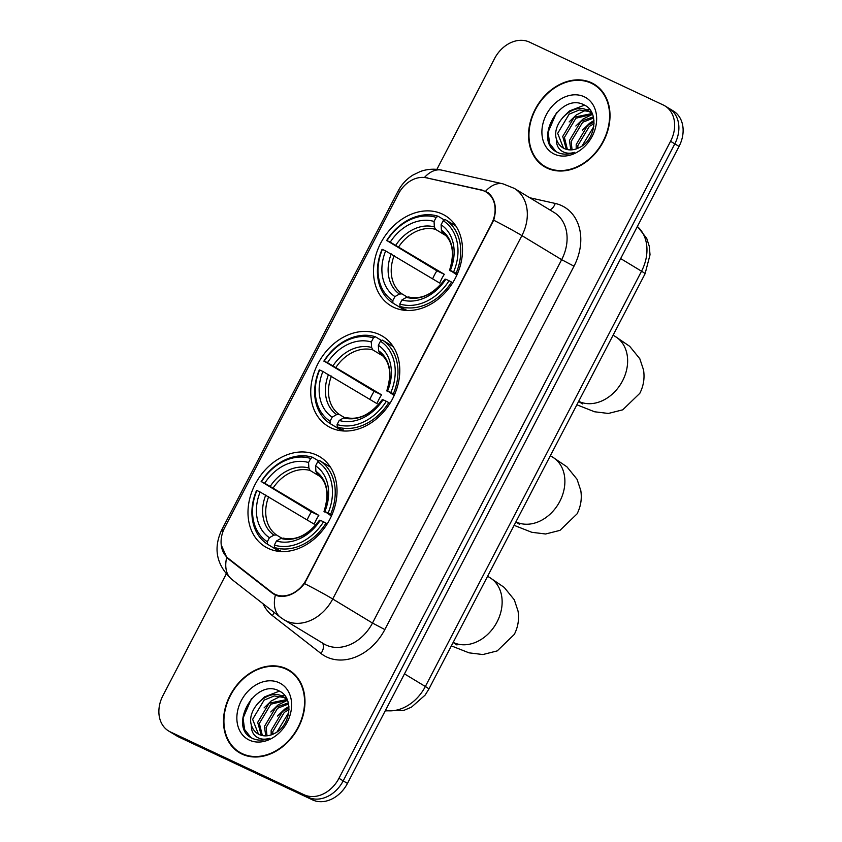 <?xml version="1.0" encoding="UTF-8"?>
<svg xmlns="http://www.w3.org/2000/svg" width="842" height="842" viewBox="0 0 842 842"><rect width="100%" height="100%" fill="white"/><g stroke="black" fill="none" stroke-linecap="round" stroke-linejoin="round"><path stroke-width="1.26" d="M379.531 334.59A52.646 41.142 -58.8 0 0 318.971 361.786A52.646 41.142 -58.8 0 0 328.012 426.262A52.646 41.142 -58.8 0 0 330.98 427.852A52.646 41.142 -58.8 0 0 391.551 400.655A52.646 41.142 -58.8 0 0 382.51 336.19A52.646 41.142 -58.8 0 0 379.531 334.59M316.781 455.133A52.646 41.142 -58.8 0 0 256.221 482.329A52.646 41.142 -58.8 0 0 265.262 546.805A52.646 41.142 -58.8 0 0 268.24 548.395A52.646 41.142 -58.8 0 0 328.801 521.198A52.646 41.142 -58.8 0 0 319.76 456.722A52.646 41.142 -58.8 0 0 316.781 455.133M442.282 214.047A52.646 41.142 -58.8 0 0 381.721 241.254A52.646 41.142 -58.8 0 0 390.762 305.72A52.646 41.142 -58.8 0 0 393.73 307.319A52.646 41.142 -58.8 0 0 454.291 280.112A52.646 41.142 -58.8 0 0 445.26 215.647A52.646 41.142 -58.8 0 0 442.282 214.047M484.792 191.313A26.818 20.955 -58.8 0 0 481.298 190.124L426.368 177.83A26.818 20.955 -58.8 0 0 398.477 193.839L224.74 527.576A26.818 20.955 -58.8 0 0 228.277 558.362L271.903 592.379A26.818 20.955 -58.8 0 0 273.492 593.473A26.818 20.955 -58.8 0 0 306.393 579.464L491.433 224.004A26.818 20.955 -58.8 0 0 486.308 192.123A26.818 20.955 -58.8 0 0 484.792 191.313M591.494 82.769A48.173 37.648 -58.8 0 0 536.07 107.66A48.173 37.648 -58.8 0 0 544.342 166.653A48.173 37.648 -58.8 0 0 547.068 168.116A48.173 37.648 -58.8 0 0 602.483 143.224A48.173 37.648 -58.8 0 0 594.22 84.232A48.173 37.648 -58.8 0 0 591.494 82.769M596.283 85.6A48.173 37.648 -58.8 0 0 595.736 85.337A48.173 37.648 -58.8 0 0 593.568 84.421M544.216 165.99A48.173 37.648 -58.8 0 0 546.521 167.853M286.448 668.748A48.173 37.648 -58.8 0 0 231.034 693.64A48.173 37.648 -58.8 0 0 239.296 752.643A48.173 37.648 -58.8 0 0 242.022 754.095A48.173 37.648 -58.8 0 0 297.447 729.204A48.173 37.648 -58.8 0 0 289.174 670.211A48.173 37.648 -58.8 0 0 286.448 668.748M291.237 671.579A48.173 37.648 -58.8 0 0 290.69 671.316A48.173 37.648 -58.8 0 0 288.532 670.4M239.17 751.98A48.173 37.648 -58.8 0 0 241.475 753.832M399.961 191.281A34.764 1.779 27.5 0 0 398.161 190.966C401.613 184.387 406.518 179.093 412.885 175.083L420.295 171.515C427.262 169.021 434.419 168.558 441.755 170.137A34.764 20.976 102.6 0 0 424.515 177.409L482.298 190.155L488.128 192.723C495.212 198.817 497.075 207.974 493.707 220.204L304.541 583.59C296.437 593.421 287.648 597.578 278.165 596.052L272.44 593.284L228.814 559.267L226.719 557.362L221.246 545.016M226.214 574.055L162.948 695.587A29.796 23.292 -58.8 0 0 168.642 731.003L172.884 733.571A29.796 23.292 -58.8 0 0 174.568 734.477L308.34 797.332A29.796 23.292 -58.8 0 0 343.199 780.86L674.81 143.845A29.796 23.292 -58.8 0 0 669.116 108.429A29.796 23.292 -58.8 0 0 667.432 107.523M276.608 595.589L275.26 594.547M488.96 193.734L489.539 193.913M168.642 731.003A29.796 23.292 -58.8 0 0 170.337 731.909L304.099 794.764A29.796 23.292 -58.8 0 0 338.958 778.303L670.569 141.288A29.796 23.292 -58.8 0 0 664.875 105.86A29.796 23.292 -58.8 0 0 663.191 104.966L529.418 42.1A29.796 23.292 -58.8 0 0 494.559 58.572L436.882 169.368M679.052 146.413A29.796 23.292 -58.8 0 0 673.358 110.997L669.116 108.429A29.796 23.292 -58.8 0 1 674.81 143.845L343.199 780.86A29.796 23.292 -58.8 0 1 308.34 797.332L174.568 734.477A29.796 23.292 -58.8 0 1 172.884 733.571L177.125 736.14A29.796 23.292 -58.8 0 0 178.809 737.034L312.582 799.9A29.796 23.292 -58.8 0 0 347.441 783.428L679.052 146.413L670.569 141.288M598.588 87.452A47.678 37.258 -58.8 0 0 598.199 87.221L593.957 84.653A47.678 37.258 -58.8 0 0 591.263 83.211A47.678 37.258 -58.8 0 0 536.417 107.839A47.678 37.258 -58.8 0 0 544.595 166.232A47.678 37.258 -58.8 0 0 547.3 167.674A47.678 37.258 -58.8 0 0 602.146 143.045A47.678 37.258 -58.8 0 0 593.957 84.653M582.075 145.95L593.799 126.584M576.202 148.929L576.191 144.561L587.663 125.353L594.063 122.048M577.78 148.329L577.875 145.582L589.347 126.374L594.052 123.711M570.813 149.887L569.455 140.488L580.938 121.28L593.347 116.901M572.055 149.823L571.139 141.509L582.622 122.3L593.599 118.006M566.361 149.329L562.73 136.415L574.202 117.206L592.01 113.544M567.403 149.581L564.414 137.435L575.886 118.227L592.494 114.249M556.425 139.088A22.45 17.545 -58.8 0 0 562.961 147.855A22.45 17.545 -58.8 0 0 564.235 148.539A22.45 17.545 -58.8 0 0 579.822 147.329C595.873 139.604 599.146 111.828 584.727 105.261C560.572 91.031 533.333 140.088 556.267 151.77L557.436 152.381C562.698 154.76 568.403 154.739 574.581 152.328C569.245 153.949 564.687 153.307 560.898 150.423C557.73 147.845 556.236 144.066 556.425 139.088C551.352 123.669 572.886 102.05 587.548 110.344L592.347 113.891M563.487 148.16L557.678 133.362L569.15 114.154L579.328 109.955L589.726 111.607M584.211 96.756A32.375 25.302 -58.8 0 0 546.332 114.659A32.375 25.302 -58.8 0 0 554.352 154.128A32.375 25.302 -58.8 0 0 592.231 136.225A32.375 25.302 -58.8 0 0 584.211 96.756M544.595 166.232L548.837 168.8A47.678 37.258 -58.8 0 0 549.237 169.031M555.983 151.592L549.626 143.508L548.121 132.12L556.467 112.765M562.382 117.848L569.476 110.944L584.506 105.145M569.118 121.922L576.212 115.017L585.843 110.186M586.674 109.965L589.653 109.386M575.844 125.995L582.948 119.09L592.505 114.28M582.58 130.068L589.674 123.164L593.957 120.49M293.542 673.442A47.678 37.258 -58.8 0 0 293.163 673.2L288.922 670.632A47.678 37.258 -58.8 0 0 286.227 669.19A47.678 37.258 -58.8 0 0 231.371 693.829A47.678 37.258 -58.8 0 0 239.56 752.211A47.678 37.258 -58.8 0 0 242.254 753.653A47.678 37.258 -58.8 0 0 297.1 729.025A47.678 37.258 -58.8 0 0 288.922 670.632M277.039 731.93L288.753 712.564M271.166 734.908L271.145 730.54L282.628 711.343L289.017 708.027M272.734 734.308L272.829 731.561L284.301 712.353L289.017 709.69M265.767 735.876L264.42 726.467L275.892 707.259L288.301 702.881M267.009 735.803L266.104 727.488L277.576 708.28L288.553 703.986M261.315 735.319L257.684 722.394L269.156 703.186L286.964 699.523M262.357 735.571L259.368 723.415L270.84 704.207L287.448 700.228M251.379 725.067A22.45 17.545 -58.8 0 0 257.915 733.835A22.45 17.545 -58.8 0 0 259.189 734.519A22.45 17.545 -58.8 0 0 274.776 733.308C290.827 725.593 294.1 697.818 279.681 691.25C255.526 677.01 228.287 726.067 251.221 737.76L252.389 738.36C257.652 740.739 263.367 740.728 269.535 738.308C264.199 739.929 259.641 739.287 255.852 736.403C252.684 733.824 251.19 730.046 251.379 725.067C246.306 709.659 267.84 688.03 282.502 696.323L287.301 699.881M258.452 734.14L252.632 719.342L264.104 700.134L274.281 695.934L284.68 697.597M279.165 682.746A32.375 25.302 -58.8 0 0 241.286 700.639A32.375 25.302 -58.8 0 0 249.306 740.107A32.375 25.302 -58.8 0 0 287.185 722.215A32.375 25.302 -58.8 0 0 279.165 682.746M239.56 752.211L243.801 754.779A47.678 37.258 -58.8 0 0 244.191 755.011M250.937 737.571L244.59 729.498L243.085 718.1L251.421 698.744M257.336 703.828L264.441 696.923L279.46 691.124M264.072 707.901L271.166 700.997L280.796 696.176M281.638 695.945L284.607 695.366M270.808 711.974L277.902 705.07L287.459 700.27M277.534 716.047L284.638 709.143L288.922 706.47M405.876 309.056L404.297 309.951L392.951 303.088L392.804 300.678A47.278 36.953 -58.8 0 1 382.394 249.421L385.647 250.948A42.71 33.375 -58.8 0 0 394.93 296.605L399.424 294.037L401.981 293.879L407.191 297.026M432.641 278.807A47.184 36.869 121.2 0 1 436.882 270.808L386.973 240.623A47.278 36.953 -58.8 0 1 436.167 217.383L434.051 221.457A42.71 33.375 -58.8 0 0 390.235 242.149L444.323 274.313A36.753 28.723 -58.8 0 0 439.745 283.101L385.647 250.948M445.934 235.644L435.556 229.361L434.356 226.93L434.051 221.457M399.992 306.393A49.268 38.5 -58.8 0 0 451.522 282.049L449.049 280.744A47.278 36.953 -58.8 0 1 399.845 303.983L399.992 306.393L406.707 310.466M452.722 282.775L451.522 282.049M382.394 249.421L382.036 249.4A49.268 38.5 -58.8 0 0 392.951 303.088M436.167 217.383L438.156 216.257A49.268 38.5 -58.8 0 0 386.615 240.601M438.156 216.257L444.376 220.025M399.845 303.983L401.971 299.91A42.71 33.375 -58.8 0 0 445.786 279.218L449.049 280.744M394.93 296.605L392.804 300.678M390.235 242.149L386.973 240.623M445.786 279.218L444.976 279.155L445.807 279.797L444.976 279.155A38.206 29.859 -58.8 0 1 406.465 297.352L401.971 299.91M409.012 297.184L406.465 297.352M455.922 226.056L445.186 219.562L443.208 220.688A47.278 36.953 -58.8 0 1 453.627 271.945L456.101 273.25A49.268 38.5 -58.8 0 0 445.186 219.562M456.101 273.25L457.332 273.997M453.627 271.945L450.365 270.419A42.71 33.375 -58.8 0 0 441.092 224.761L443.208 220.688M456.911 274.955L450.365 270.419M441.092 224.761L441.397 230.234L442.492 232.602C452.638 240.265 454.975 252.853 449.512 270.366M450.386 270.998L449.554 270.356A38.206 29.859 -58.8 0 0 441.397 230.234M444.323 274.313L436.882 270.808M343.126 429.588L341.547 430.494L330.201 423.631L330.053 421.221A47.278 36.953 -58.8 0 1 319.644 369.964L322.907 371.49A42.71 33.375 -58.8 0 0 332.18 417.148L336.674 414.58L339.231 414.411L344.441 417.569M369.891 399.35A47.184 36.869 121.2 0 1 374.132 391.351L324.223 361.165A47.278 36.953 -58.8 0 1 373.416 337.916L371.301 341.989A42.71 33.375 -58.8 0 0 327.485 362.692L381.573 394.845A36.753 28.723 -58.8 0 0 376.995 403.644L322.907 371.49M383.184 356.177L372.806 349.904L371.617 347.472L371.301 341.989M337.242 426.936A49.268 38.5 -58.8 0 0 388.772 402.592L386.299 401.287A47.278 36.953 -58.8 0 1 337.095 424.526L337.242 426.936L343.957 431.009M389.972 403.318L388.772 402.592M319.644 369.964L319.286 369.933A49.268 38.5 -58.8 0 0 330.201 423.631M373.416 337.916L375.406 336.789A49.268 38.5 -58.8 0 0 323.865 361.134M375.406 336.789L381.637 340.557M337.095 424.526L339.221 420.453A42.71 33.375 -58.8 0 0 383.036 399.75L386.299 401.287M332.18 417.148L330.053 421.221M327.485 362.692L324.223 361.165M383.036 399.75L382.184 399.708C370.827 414.559 358.703 420.495 345.788 417.516M346.272 417.727L343.715 417.885L339.221 420.453M343.715 417.885A38.206 29.859 -58.8 0 0 382.226 399.697L383.057 400.339M393.182 346.599L382.447 340.105L380.458 341.231A47.278 36.953 -58.8 0 1 390.877 392.488L393.351 393.793A49.268 38.5 -58.8 0 0 382.447 340.105M393.351 393.793L394.582 394.54M390.877 392.488L387.615 390.951A42.71 33.375 -58.8 0 0 378.342 345.304L380.458 341.231M394.161 395.487L387.615 390.951M378.342 345.304L378.647 350.777L379.742 353.135C389.888 360.797 392.225 373.395 386.762 390.909M387.636 391.541L386.804 390.898A38.206 29.859 -58.8 0 0 378.647 350.777M381.573 394.845L374.132 391.351M280.375 550.131L278.797 551.036L267.451 544.174L267.314 541.753A47.278 36.953 -58.8 0 1 256.894 490.497L260.157 492.033A42.71 33.375 -58.8 0 0 269.429 537.691L273.924 535.123L276.481 534.954L281.691 538.112M307.141 519.893A47.184 36.869 121.2 0 1 311.382 511.894L261.473 481.698A47.278 36.953 -58.8 0 1 310.666 458.458L308.551 462.532A42.71 33.375 -58.8 0 0 264.735 483.234L318.823 515.388A36.753 28.723 -58.8 0 0 314.245 524.187L260.157 492.033M320.434 476.719L310.056 470.446L308.867 468.005L308.551 462.532M274.492 547.479A49.268 38.5 -58.8 0 0 326.022 523.135L323.549 521.819A47.278 36.953 -58.8 0 1 274.345 545.069L274.492 547.479L281.207 551.542M327.222 523.861L326.022 523.135M256.894 490.497L256.536 490.476A49.268 38.5 -58.8 0 0 267.451 544.174M310.666 458.458L312.656 457.332A49.268 38.5 -58.8 0 0 261.115 481.677M312.656 457.332L318.886 461.1M274.345 545.069L276.471 540.996A42.71 33.375 -58.8 0 0 320.286 520.293L323.549 521.819M269.429 537.691L267.314 541.753M264.735 483.234L261.473 481.698M320.286 520.293L319.434 520.24C308.077 535.091 295.952 541.027 283.038 538.059M283.522 538.259L280.965 538.427L276.471 540.996M280.965 538.427A38.206 29.859 -58.8 0 0 319.476 520.24L320.307 520.882M330.432 467.131L319.697 460.637L317.708 461.763A47.278 36.953 -58.8 0 1 328.127 513.031L330.601 514.336A49.268 38.5 -58.8 0 0 319.697 460.637M330.601 514.336L331.832 515.083M328.127 513.031L324.865 511.494A42.71 33.375 -58.8 0 0 315.592 465.837L317.708 461.763M331.411 516.03L324.865 511.494M315.592 465.837L315.908 471.32L316.992 473.678C327.138 481.34 329.475 493.928 324.012 511.452M324.886 512.083L324.054 511.441A38.206 29.859 -58.8 0 0 315.908 471.32M318.823 515.388L311.382 511.894M529.765 197.744L555.236 203.448A49.657 38.816 121.2 0 1 574.002 266.188L384.836 629.574L372.49 623.048L561.656 259.673A39.732 31.049 -58.8 0 0 554.068 212.447L514.304 188.387A39.732 31.049 121.2 0 1 521.893 235.613A34.764 1.779 -152.5 0 0 493.707 220.204M384.836 629.574A49.657 38.816 121.2 0 1 326.728 657.023A49.657 38.816 121.2 0 1 320.97 653.476L272.355 615.576A49.657 38.816 121.2 0 1 262.946 603.672M326.012 645.014A39.732 31.049 -58.8 0 0 372.49 623.048L332.727 598.999A39.732 31.049 121.2 0 1 286.248 620.954A39.732 31.049 121.2 0 1 284.007 619.754L323.77 643.814A39.732 31.049 -58.8 0 0 326.012 645.014M514.304 188.387L502.969 183.84A34.764 20.976 102.6 0 0 485.613 191.239M304.541 583.59A34.764 1.779 27.5 0 1 332.727 598.999L521.893 235.613L561.656 259.673L574.002 266.188M223.414 530.46A34.764 1.779 -152.5 0 0 221.604 530.144A34.764 1.779 -152.5 0 0 223.004 531.523M226.719 557.362A34.764 21.597 127.9 0 0 231.708 579.317C216.478 565.024 213.11 548.637 221.604 530.144L398.161 190.966M275.376 595.094A34.764 21.597 127.9 0 0 280.323 617.218L284.007 619.754M338.958 778.303L347.441 783.428M304.099 794.764L312.582 799.9M170.337 731.909L178.809 737.034M555.236 203.448A9.936 5.989 -77.4 0 1 549.752 209.847M274.092 612.355A9.936 6.168 -52.1 0 1 272.355 615.576M322.275 642.909A9.936 6.168 -52.1 0 1 320.97 653.476M228.814 559.267L231.582 560.94M272.44 593.284L275.597 595.199M427.357 177.851L427.883 178.167M482.298 190.155L483.087 190.629M385.404 710.49A39.732 31.049 -58.8 0 0 425.347 686.504L641.53 271.208A39.732 31.049 -58.8 0 0 637.362 226.487M620.659 258.578L641.53 271.208A19.861 1.01 27.5 0 1 645.077 273.766L428.883 689.061A19.861 1.01 27.5 0 0 425.347 686.504L404.476 673.874M613.102 335.19L615.428 336.6A37.248 29.112 121.2 0 1 622.543 380.868A37.248 29.112 121.2 0 1 578.97 401.455A37.248 29.112 121.2 0 1 578.675 401.318M394.193 255.547A36.753 28.723 -58.8 0 0 401.981 293.879M435.556 229.361A36.753 28.723 -58.8 0 0 398.771 246.748M391.277 253.916A38.206 29.859 -58.8 0 0 399.424 294.037M434.356 226.93A38.206 29.859 -58.8 0 0 395.856 245.117M550.352 455.733L552.678 457.143A37.248 29.112 121.2 0 1 559.793 501.411A37.248 29.112 121.2 0 1 516.22 521.998A37.248 29.112 121.2 0 1 515.925 521.861M331.443 376.079A36.753 28.723 -58.8 0 0 339.231 414.411M372.806 349.904A36.753 28.723 -58.8 0 0 336.021 367.28M328.527 374.458A38.206 29.859 -58.8 0 0 336.674 414.58M371.617 347.472A38.206 29.859 -58.8 0 0 333.106 365.66M487.602 576.275L489.928 577.675A37.248 29.112 121.2 0 1 497.043 621.954A37.248 29.112 121.2 0 1 453.47 642.541A37.248 29.112 121.2 0 1 453.175 642.404M268.693 496.622A36.753 28.723 -58.8 0 0 276.481 534.954M310.056 470.446A36.753 28.723 -58.8 0 0 273.271 487.823M265.777 495.001A38.206 29.859 -58.8 0 0 273.924 535.123M308.867 468.005A38.206 29.859 -58.8 0 0 270.356 486.202M273.492 593.473L277.428 595.862M486.308 192.123L489.97 194.344M231.708 579.317L280.323 617.218M502.969 183.84L441.755 170.137M664.875 105.86L669.116 108.429M637.405 226.403L646.73 238.423L649.308 246.401L650.024 254.779L645.077 273.766M385.215 710.88L403.739 710.427L411.475 707.154L425.073 695.145L428.883 689.061M590.579 112.091L588.895 111.07M285.533 698.071L283.849 697.06M615.428 336.6L629.711 346.325L639.815 358.755L643.541 369.996C644.804 378.163 643.562 385.941 639.804 393.33L622.733 409.822L608.377 413.454L594.568 411.77L576.865 404.792M408.538 296.973C421.453 299.952 433.577 294.016 444.934 279.165M578.622 401.413L582.485 403.918M552.678 457.143L566.961 466.857L577.065 479.298L580.791 490.539C582.064 498.706 580.812 506.484 577.054 513.873L559.983 530.365L545.627 533.996L531.818 532.302L514.115 525.334M515.883 521.956L519.735 524.45M489.928 577.675L504.211 587.4L514.315 599.83L518.04 611.071C519.314 619.249 518.062 627.027 514.304 634.405L497.233 650.898L482.887 654.539L469.068 652.845L451.365 645.877M453.133 642.488L456.985 644.993"/></g></svg>
